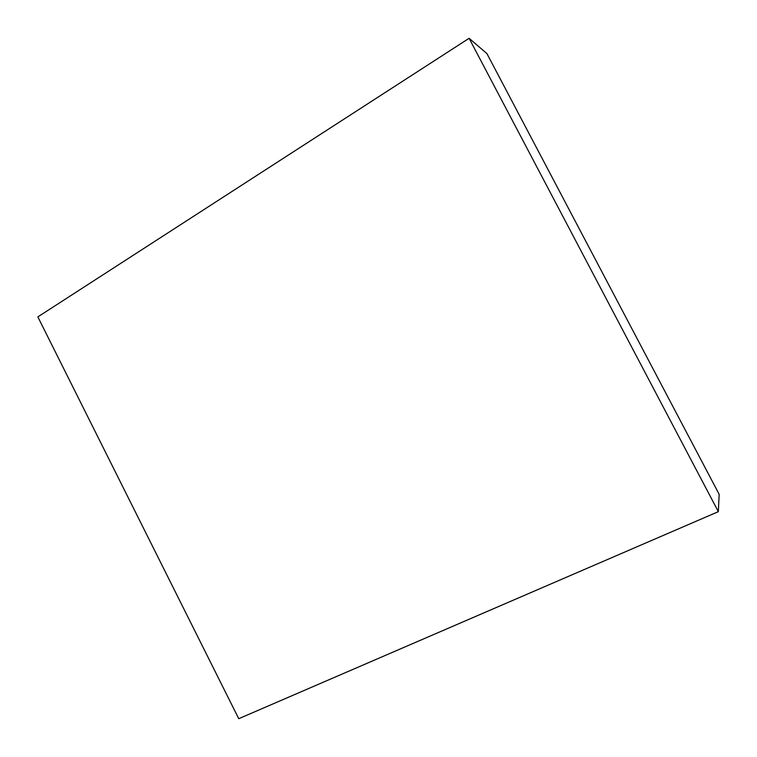<?xml version="1.0" encoding="UTF-8"?>
<svg xmlns="http://www.w3.org/2000/svg" width="757" height="757" viewBox="0 0 757 757"><rect width="100%" height="100%" fill="white"/><g stroke="black" fill="none" stroke-linecap="round" stroke-linejoin="round"><path stroke-width="1.14" d="M718.336 511.656L719.15 494.293L486.912 53.586L469.103 38.304L37.85 316.899L238.748 718.696L718.336 511.656L469.103 38.304"/></g></svg>
